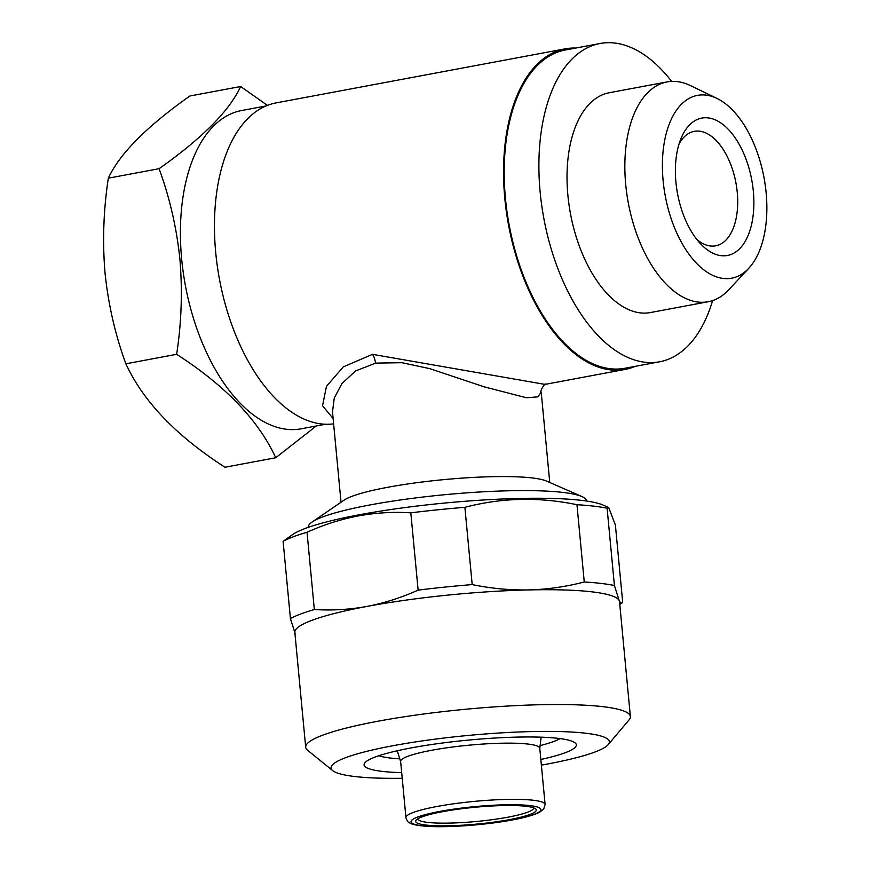 <?xml version="1.0" encoding="UTF-8"?>
<svg xmlns="http://www.w3.org/2000/svg" width="870" height="870" viewBox="0 0 870 870"><rect width="100%" height="100%" fill="white"/><g stroke="black" fill="none" stroke-linecap="round" stroke-linejoin="round"><path stroke-width="1.3" d="M265.959 105.977L241.599 110.533A161.896 87.424 79.4 0 0 181.678 259.108A161.896 87.424 79.4 0 0 301.118 428.812L325.478 424.255M275.736 457.75L224.971 467.244C176.197 435.805 143.158 401.331 125.878 363.801C115.362 335.189 108.413 305.011 105.052 273.245C102.377 241.751 103.476 210.061 108.326 178.176L159.09 168.693C169.704 197.686 176.643 227.864 179.916 259.249C182.569 291.146 181.482 322.824 176.643 354.308C225.417 385.747 258.455 420.221 275.736 457.75L316.278 425.974M399.787 758.857A94.928 13.257 -5.4 0 1 378.896 755.715M401.69 772.636A106.575 14.888 -5.4 0 1 364.965 762.707A106.575 14.888 -5.4 0 1 411.173 747.917A106.575 14.888 -5.4 0 1 575.048 742.85A106.575 14.888 -5.4 0 1 540.835 759.477M402.223 778.28A139.766 19.521 -5.4 0 1 332.71 770.635A139.766 19.521 -5.4 0 1 392.783 745.753A139.766 19.521 -5.4 0 1 543.489 731.409A139.766 19.521 -5.4 0 1 608.228 744.589A139.766 19.521 -5.4 0 1 547.632 763.99A139.766 19.521 -5.4 0 1 541.368 765.121M332.71 770.635L307.621 750.299A163.071 22.772 -5.4 0 1 305.696 747.254A163.071 22.772 -5.4 0 1 377.71 721.273A163.071 22.772 -5.4 0 1 543.554 704.656A163.071 22.772 -5.4 0 1 630.38 716.565A163.071 22.772 -5.4 0 1 629.053 719.914L608.228 744.589M295.18 633.61L290.417 618.592L283.109 541.314A174.718 24.404 -5.4 0 1 307.034 532.255L314.331 609.522C331.916 610.642 349.425 609.62 366.857 606.444A163.071 22.772 -5.4 0 1 528.851 589.925A163.071 22.772 -5.4 0 1 619.179 600.55A163.071 22.772 -5.4 0 1 619.527 601.736L630.38 716.565M283.109 541.314L292.809 534.441A160.732 22.446 -5.4 0 1 359.462 514.746A160.732 22.446 -5.4 0 1 603.16 505.1L608.685 507.514L607.108 508.254L614.416 585.532L619.179 600.55C620.56 603.269 621.735 603.856 622.692 602.323L615.394 525.045L608.685 507.536M305.696 747.254L294.843 632.425A163.071 22.772 -5.4 0 1 366.857 606.444C384.388 603.073 401.483 597.625 418.122 590.121L410.814 512.843C393.36 511.712 375.851 512.735 358.299 515.921C340.877 519.27 323.792 524.708 307.034 532.255M410.814 512.843A174.718 24.404 -5.4 0 1 464.885 507.33L472.192 584.596C491.18 588.501 510.07 590.273 528.851 589.925C547.611 589.392 566.076 586.739 584.259 581.986L576.962 504.709C538.965 496.803 501.609 497.673 464.885 507.33M576.962 504.709A174.718 24.404 -5.4 0 1 607.108 508.254M509.505 819.627A60.563 8.461 174.6 0 0 535.539 808.839A60.563 8.461 174.6 0 0 442.406 811.721A60.563 8.461 174.6 0 0 416.143 820.127A60.563 8.461 174.6 0 0 444.2 825.837A60.563 8.461 174.6 0 0 509.505 819.627M417.752 818.844A58.236 8.134 174.6 0 0 417.752 818.855A58.236 8.134 174.6 0 0 448.768 823.107A58.236 8.134 174.6 0 0 507.993 817.18A58.236 8.134 174.6 0 0 533.712 807.893A58.236 8.134 174.6 0 0 533.712 807.882M545.392 384.312C545.675 382.093 539.269 391.717 541.216 392.152L537.899 396.851L526.513 397.764L484.079 386.813L429.802 368.652L401.896 362.692L375.753 363.105L355.569 370.946L341.888 383.616L334.265 398.058L332.492 411.934M333.112 418.524L322.542 405.768L326.435 386.389L343.269 366.89L372.501 354.34L544.99 384.399L625.117 369.413A163.071 88.055 79.4 0 0 635.22 366.346M308.306 527.34L308.295 527.209A139.766 19.521 -5.4 0 1 312.058 522.065L344.031 500.174A104.824 14.638 -5.4 0 1 387.498 487.33A104.824 14.638 -5.4 0 1 546.425 481.045L581.932 496.553A139.766 19.521 -5.4 0 1 586.597 500.902L586.608 501.033M575.712 48.057A163.071 88.055 79.4 0 0 565.174 48.84A163.071 88.055 79.4 0 0 504.817 198.49A163.071 88.055 79.4 0 0 625.117 369.413M333.623 423.853A163.071 88.055 -100.6 0 1 215.716 252.55A163.071 88.055 -100.6 0 1 276.073 102.899L565.174 48.84M312.058 522.065A139.766 19.521 -5.4 0 1 370.022 504.948A139.766 19.521 -5.4 0 1 581.932 496.553M400.635 761.446A69.883 9.755 -5.4 0 1 431.498 750.31A69.883 9.755 -5.4 0 1 502.577 743.197A69.883 9.755 -5.4 0 1 539.781 748.298L545.098 804.5A69.883 9.755 -5.4 0 0 507.884 799.399A69.883 9.755 -5.4 0 0 436.805 806.523A69.883 9.755 -5.4 0 0 405.942 817.659L400.635 761.446M748.787 268.264L728.723 289.819A111.817 60.378 -100.6 0 1 708.202 301.738A111.817 60.378 -100.6 0 1 625.715 184.538A111.817 60.378 -100.6 0 1 667.094 81.921A111.817 60.378 -100.6 0 1 690.541 85.63L717.043 98.462A92.992 50.21 -100.6 0 1 766.144 192.846A92.992 50.21 -100.6 0 1 748.787 268.264A92.992 50.21 -100.6 0 1 696.935 263.708A92.992 50.21 -100.6 0 1 663.125 180.721A92.992 50.21 -100.6 0 1 717.043 98.462M667.094 81.921L609.283 92.731A111.817 60.378 79.4 0 0 567.893 195.348A111.817 60.378 79.4 0 0 650.379 312.558L708.202 301.738M753.344 191.346A69.883 37.736 79.4 0 0 721.937 123.736A69.883 37.736 79.4 0 0 680.982 138.537A69.883 37.736 79.4 0 0 675.925 182.232A69.883 37.736 79.4 0 0 700.687 243.926A69.883 37.736 79.4 0 0 739.533 248.82A69.883 37.736 79.4 0 0 753.344 191.346M696.946 239.576A58.236 31.45 79.4 0 0 715.705 245.829A58.236 31.45 79.4 0 0 737.26 192.39A58.236 31.45 79.4 0 0 694.293 131.337A58.236 31.45 79.4 0 0 679.057 143.952M659.59 361.789L624.899 368.271A161.896 87.424 -100.6 0 1 505.459 198.567A161.896 87.424 -100.6 0 1 565.38 49.981L600.072 43.5A161.896 87.424 79.4 0 0 540.15 192.085A161.896 87.424 79.4 0 0 659.59 361.789A161.896 87.424 79.4 0 0 712.628 300.585M671.651 81.399A161.896 87.424 79.4 0 0 600.072 43.5M584.259 581.986A174.718 24.404 -5.4 0 1 614.416 585.532M418.122 590.121A174.718 24.404 -5.4 0 1 472.192 584.596M290.417 618.592A174.718 24.404 -5.4 0 1 314.331 609.522M619.788 604.552L622.692 602.323M560.052 738.597A94.928 13.257 -5.4 0 1 540.129 745.59M108.326 178.176C119.614 153.816 146.802 126.422 189.877 96.004L240.642 86.511C229.365 110.881 202.177 138.265 159.09 168.693M125.878 363.801L176.643 354.308M267.416 105.379L240.642 86.511M372.501 354.34A11.647 6.318 -100.8 0 1 375.492 363.149M512.082 819.932A65.228 9.113 -5.4 0 1 421.993 825.76A65.228 9.113 -5.4 0 1 439.828 811.416A65.228 9.113 -5.4 0 1 529.917 805.587A65.228 9.113 -5.4 0 1 512.082 819.932M341.029 502.229L332.492 411.88M400.646 761.598L397.231 750.777M405.942 817.659C406.997 820.834 408.215 822.563 409.585 822.857C410.455 823.379 412.902 825.315 427.725 826.369C448.866 827.729 486.711 824.836 512.506 819.91C519.836 818.561 532.005 816.049 539.726 812.167L543.739 808.969L545.098 804.5M539.791 748.439L541.118 737.184M549.753 482.502L541.216 392.196"/></g></svg>
